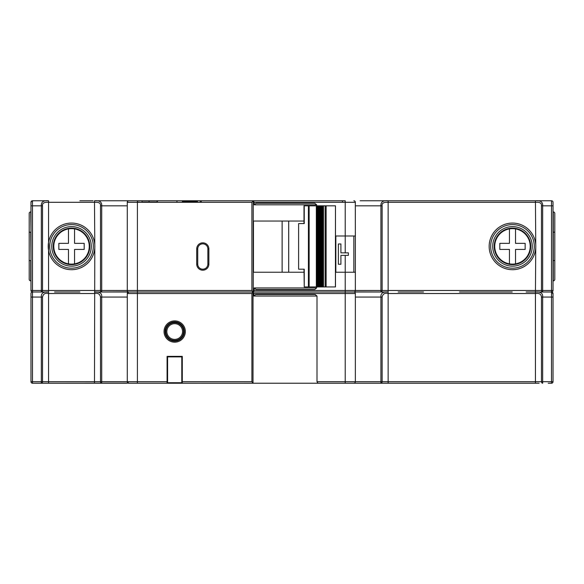 <?xml version="1.0" encoding="UTF-8"?>
<svg xmlns="http://www.w3.org/2000/svg" width="584" height="584" viewBox="0 0 584 584"><rect width="100%" height="100%" fill="white"/><g stroke="black" fill="none" stroke-linecap="round" stroke-linejoin="round"><path stroke-width="0.88" d="M385.513 202.29L388.141 202.29C383.71 202.042 381.702 203.225 382.126 205.838L380.921 205.838C380.615 201.991 383.024 200.305 388.141 200.765L535.448 200.765L388.141 200.765L388.141 202.29L535.448 202.29C539.857 202.035 541.864 203.217 541.463 205.838L542.667 205.838C542.938 201.976 540.529 200.29 535.448 200.765L535.754 244.988M200.261 202.29L200.261 200.765L193.669 200.765A0.759 0.759 0 0 1 194.436 201.531L194.436 202.29M387.36 200.765L360.167 200.765M410.859 200.765L388.141 200.765M193.669 200.765L149.066 200.765L149.066 202.035L141.97 202.035L141.97 200.765L149.066 200.765L149.066 202.035L156.673 202.035L157.935 200.765M93.06 200.765L79.884 200.765M35.025 200.765L47.771 200.765L32.492 200.765L31.178 201.524M538.835 200.765L551.508 200.765A1.518 1.518 0 0 1 553.026 202.29L553.026 203.809M398.186 200.765L423.524 200.765M31.025 201.889L30.974 203.049M128.319 383.155L32.492 383.235A1.518 1.518 0 0 1 30.974 381.71L30.974 293.518A1.518 1.518 0 0 1 32.492 292A1.518 1.518 -90 0 1 30.974 290.482L30.974 202.29A1.518 1.518 0 0 1 32.492 200.765L46.939 200.765L32.492 200.765L32.492 292L47.837 292M30.974 202.246L31.098 201.692M200.261 200.765L201.276 200.765L201.276 202.29L201.276 200.765L197.472 200.765L197.472 202.29L197.472 200.765L186.325 200.765A0.759 0.759 0 0 1 187.084 201.531L186.325 200.765L176.945 200.765L176.945 202.29M537.061 200.765L551.508 200.765L537.061 200.765M316.623 286.934L316.623 287.948L314.776 289.467L256.04 289.467L254.201 287.948L254.201 290.482L253.23 292L253.23 200.765L345.217 200.765L345.217 202.29L254.186 202.29L254.186 204.823L256.026 203.305L281.357 203.305M254.186 202.29L253.23 200.765L251.901 202.29L137.415 202.29L137.415 200.765L141.97 200.765L95.272 200.765M459.513 200.765L484.859 200.765M122.457 200.765L97.119 200.765M192.523 200.765L192.501 201.531L197.472 201.531L194.436 201.531M186.325 200.765L187.084 201.531L186.734 200.889M182.332 200.765L182.361 201.531L192.501 201.531M552.084 200.881L552.559 201.188M548.208 383.235L551.508 383.235A1.518 1.518 0 0 0 553.026 381.71A1.518 1.518 0 0 1 551.508 383.235L551.508 381.71L553.026 381.71L553.026 293.518A1.518 1.518 0 0 0 551.508 292L542.667 292L542.667 290.482L551.508 290.482L551.508 200.765A1.518 1.518 0 0 1 553.026 202.29L553.026 290.482A1.518 1.518 -149 0 1 551.508 292L551.508 290.482L553.026 290.482A1.518 1.518 -149 0 1 551.508 292L536.273 292M347.502 383.235L380.921 383.235L380.921 381.71L382.126 381.71A1.518 1.204 90 0 1 380.921 383.235L539.134 383.235M398.186 292L423.524 292M354.32 291.92L388.141 292L388.141 293.518L535.448 293.518C539.185 292.956 541.193 294.139 541.463 297.066L541.463 381.71L542.667 381.71L542.667 383.235A1.518 1.204 -90 0 1 541.463 381.71L535.448 381.71L535.448 292L542.667 292A1.518 1.204 90 0 1 541.463 290.482L541.463 205.838M54.546 292L79.884 292M30.974 381.71L32.492 381.71L32.492 383.235A1.518 1.518 0 0 1 30.974 381.71L30.974 352.824M94.491 383.235L94.491 381.71L42.537 381.71A1.518 1.204 -90 0 1 41.333 383.235L41.333 381.71L42.537 381.71L42.537 297.066L30.974 297.066L30.974 316.331L30.974 293.518A1.518 1.518 0 0 1 32.492 292L32.492 381.71L41.333 381.71L41.333 297.066C41.026 293.234 43.435 291.54 48.552 292L48.552 383.235L126.735 383.235M46.939 292L32.492 292A1.518 1.518 -90 0 1 30.974 290.482L42.537 290.482A1.518 1.204 90 0 1 41.333 292L48.552 292L48.552 290.482L100.506 290.482L100.506 205.838C100.908 203.217 98.9 202.035 94.491 202.29L48.552 202.29L48.552 290.482L42.537 290.482L42.537 205.838C42.114 203.225 44.121 202.042 48.552 202.29L48.552 200.765C43.435 200.305 41.033 201.991 41.333 205.838L30.974 205.838M30.974 202.29A1.518 1.518 0 0 1 32.492 200.765A1.518 1.518 0 0 0 30.974 202.29L31.923 200.881M127.275 205.838L101.711 205.838C101.981 201.976 99.572 200.29 94.491 200.765L94.798 244.988M100.506 205.838L101.711 205.838L101.711 292L128.195 291.876M127.699 291.533L127.385 291.044M252.996 292L137.415 292L252.996 292M95.214 292L131.583 292M127.275 297.066L101.711 297.066C102.076 293.285 99.667 291.591 94.491 292L101.711 292A1.518 1.204 90 0 1 100.506 290.482L127.275 290.482L127.275 202.29A1.518 1.518 0 0 1 128.794 200.765A1.518 1.518 0 0 0 127.275 202.29L137.415 202.29L137.415 290.482L251.901 290.482L253.025 292.007L253.018 383.221L251.908 381.71L251.908 293.518L137.415 293.518L137.415 383.235L128.794 383.235A1.518 1.518 90 0 1 127.275 381.71L167.09 381.71L167.09 356.371L182.296 356.371L167.09 356.371M131.327 292L137.415 292L137.415 293.518L127.275 293.518A1.518 1.518 90 0 1 128.794 292A1.518 1.518 0 0 1 127.275 290.482L137.415 290.482L137.415 292L128.794 292A1.518 1.518 0 0 1 127.275 290.482M251.908 293.518L253.04 292.015M127.487 201.517L127.998 200.991M345.217 252.843L348.371 252.843L348.371 255.383L340.91 255.383L340.91 264.253L338.377 264.253L338.377 243.973L340.91 243.973L340.91 252.843L345.217 252.843L345.217 235.994L355.357 235.994L355.357 290.482A1.518 1.518 0 0 1 353.838 292L253.025 292.007L253.821 293.518L253.821 296.051L255.661 294.533L315.163 294.533L255.661 294.533L315.163 294.533L317.002 296.051L253.821 296.051M251.901 290.482L251.901 202.29M304.001 272.232L253.23 272.232M289.467 203.305L314.791 203.305L316.637 204.823L316.637 205.838M353.838 200.765A1.518 1.518 0 0 1 355.357 202.29L345.217 202.29L345.217 235.994L335.844 235.994L335.844 272.232L345.217 272.232L345.217 255.383M282.13 221.044L282.13 272.232M288.693 221.044L288.693 272.232M304.249 286.934L304.001 269.195L298.614 269.195L304.249 269.195L304.249 286.934L316.835 286.934L316.835 205.838L304.001 205.838L304.001 223.577L298.614 223.577L298.614 269.195M253.237 221.044L304.001 221.044M354.452 200.896L354.926 201.224M354.992 201.297L355.24 201.699M355.313 201.947L355.357 235.994M353.838 292A1.518 1.518 0 0 1 355.357 293.518L355.357 381.71L355.357 293.518A1.518 1.518 0 0 0 353.838 292L380.921 292L380.921 205.838L355.357 205.838M354.459 292.131L354.926 292.46M354.992 292.533L355.233 292.927M382.126 297.066C382.819 293.905 384.827 292.723 388.141 293.518L388.141 381.71L382.126 381.71L382.126 297.066L380.921 297.066C380.615 293.234 383.024 291.54 388.141 292L388.141 290.482L542.667 290.482L542.667 205.838L553.026 205.838M253.018 383.235L317.952 383.235L317.002 381.71L345.217 381.71L345.217 290.482L382.126 290.482A1.518 1.204 90 0 1 380.921 292M553.026 297.066L542.667 297.066C542.938 293.212 540.536 291.526 535.448 292L535.754 247.777M551.508 200.765A1.518 1.518 0 0 1 553.026 202.29M554.8 277.305L554.8 279.327A1.518 1.518 0 0 1 553.282 280.853L553.282 211.919A1.518 1.518 0 0 1 554.8 213.437L554.8 279.327A1.518 1.518 0 0 1 553.282 280.853L553.026 280.853M167.09 381.71L167.09 383.235L140.197 383.235M135.13 383.235L197.472 383.235M182.391 383.235L253.018 383.221M373.402 383.235L353.838 383.235A1.518 1.518 0 0 0 355.357 381.71L345.217 381.71L345.217 383.235L317.952 383.235M535.448 383.235L388.141 383.235L388.141 381.71L535.448 381.71L535.448 383.235M299.855 383.235L385.009 383.235M42.537 297.066C43.231 293.905 45.238 292.723 48.552 293.518L94.491 293.518C97.805 292.723 99.813 293.905 100.506 297.066L101.711 297.066L101.711 383.235A1.518 1.204 -90 0 1 100.506 381.71L127.275 381.71L127.275 293.518L127.275 381.71L128.794 383.235M100.506 297.066L100.506 381.71L94.491 381.71L94.798 247.777M48.209 246.382A23.316 23.316 0 0 1 71.518 223.066A23.316 23.316 0 0 1 94.834 246.382A23.316 23.316 0 0 1 71.518 269.698A23.316 23.316 0 0 1 48.209 246.382A23.316 23.316 0 0 0 71.518 269.698M53.275 246.382A18.25 18.25 0 0 0 72.912 264.574A18.25 18.25 0 0 0 89.768 246.382A18.25 18.25 0 0 0 70.54 228.161A18.25 18.25 0 0 0 53.275 246.382M71.518 228.643A17.739 17.739 0 0 1 89.264 246.382A17.739 17.739 0 0 1 68.481 263.858A17.739 17.739 0 0 1 68.481 228.906A17.739 17.739 0 0 1 71.518 228.643M68.481 263.858L68.481 249.426L58.853 249.426L58.853 243.346L68.481 243.346L68.481 228.906M74.562 228.906L74.562 243.346L84.191 243.346L84.191 249.426L74.562 249.426L74.562 263.858M127.275 312.272L127.275 337.618M127.407 382.33L127.889 382.929M182.296 356.371L182.296 383.235M208.875 248.915L208.875 264.121A6.081 6.081 0 0 1 202.794 270.202A6.081 6.081 0 0 1 196.713 264.121L196.713 248.915A6.081 6.081 0 0 1 202.794 242.834A6.081 6.081 0 0 1 208.875 248.915L207.86 248.915A5.066 5.066 0 0 0 202.794 243.849A5.066 5.066 0 0 0 197.728 248.915L197.728 264.121A5.066 5.066 0 0 0 202.794 269.195A5.066 5.066 0 0 0 207.86 264.121L207.86 248.915M181.785 382.724L167.593 382.724L167.593 356.875L181.785 356.875L181.785 382.724M184.318 331.537A9.629 9.629 0 0 0 174.689 321.901A9.629 9.629 0 0 0 165.06 331.537A9.629 9.629 0 0 0 174.689 341.166A9.629 9.629 0 0 0 184.318 331.537M174.689 340.406A8.87 8.87 0 0 1 165.82 331.537A8.87 8.87 0 0 1 174.689 322.667A8.87 8.87 0 0 1 183.558 331.537A8.87 8.87 0 0 1 174.689 340.406A8.87 8.87 0 0 1 165.82 331.537A8.87 8.87 0 0 1 174.689 322.667M317.002 381.71L317.002 296.051M355.357 272.232L345.217 272.232L345.217 290.482L254.201 290.482M353.838 235.994L353.838 272.232L353.838 235.994M354.32 383.155L353.838 383.235M281.357 383.235L201.276 383.235M35.792 383.235L67.211 383.235M30.974 296.3L30.974 293.518M552.077 291.891L552.603 291.533M552.865 291.153L553.026 290.562M526.162 292L535.448 292M489.166 246.382A23.316 23.316 0 0 1 512.482 223.066A23.316 23.316 0 0 1 535.791 246.382A23.316 23.316 0 0 1 512.482 269.698A23.316 23.316 0 0 1 489.166 246.382A23.316 23.316 0 0 1 512.482 223.066A23.316 23.316 0 0 1 535.791 246.382A23.316 23.316 0 0 1 512.482 269.698M511.088 228.191A18.25 18.25 0 0 0 494.246 247.083A18.25 18.25 0 0 0 513.869 264.574A18.25 18.25 0 0 0 530.725 246.382A18.25 18.25 0 0 0 511.088 228.191M512.482 228.643A17.739 17.739 0 0 1 530.221 246.382A17.739 17.739 0 0 1 509.438 263.858A17.739 17.739 0 0 1 509.438 228.906A17.739 17.739 0 0 1 512.482 228.643M509.438 263.858L509.438 249.426L499.809 249.426L499.809 243.346L509.438 243.346L509.438 228.906M515.519 228.906L515.519 243.346L525.147 243.346L525.147 249.426L515.519 249.426L515.519 263.858M314.791 203.305L256.026 203.305M304.249 205.838L304.249 223.577L298.614 223.577M319.324 205.838L319.2 286.934L320.974 286.934L320.974 205.838L319.324 205.838M319.2 205.838L316.835 205.838L316.835 286.934L319.2 286.934L319.2 205.838M323.47 286.934L335.413 286.934L335.479 205.838L321.696 205.838L321.82 286.934L323.47 286.934L323.47 205.838M320.974 286.934L321.696 286.934L321.696 205.838L320.974 205.838M318.477 286.934L318.477 205.838M29.2 279.327L29.2 260.573L30.718 260.573L30.718 280.853A1.518 1.518 0 0 1 29.2 279.327L29.2 213.437A1.518 1.518 0 0 1 30.718 211.919L30.974 211.919M29.2 215.467L29.2 232.191L30.718 232.191L30.974 260.573M201.276 200.765L253.215 200.765M137.415 202.035L141.97 202.29L141.97 200.765M459.513 292L512.226 292M260.581 292L255.077 292L260.581 292M187.084 201.531L182.361 201.531M342.428 200.765L342.428 201.531M42.537 205.838L41.333 205.838L41.333 292M355.357 293.518L253.821 293.518M254.201 287.948L316.623 287.948M316.637 204.823L254.186 204.823M355.357 381.71L380.921 381.71L380.921 297.066L355.357 297.066M382.126 205.838L382.126 290.482L388.141 290.482L388.141 202.29M541.463 297.066L542.667 297.066L542.667 381.71L551.508 381.71L551.508 292A1.518 1.088 90 0 1 552.595 293.518M554.8 260.573L553.026 260.573M554.8 232.191L553.026 232.191M71.518 268.18A21.798 21.798 0 0 1 49.735 245.922A21.798 21.798 0 0 1 72.438 224.606A21.798 21.798 0 0 1 93.309 246.842A21.798 21.798 0 0 1 71.518 268.18M71.518 226.614A19.768 19.768 0 0 0 51.764 246.915A19.768 19.768 0 0 0 73.029 266.092A19.768 19.768 0 0 0 91.272 245.63A19.768 19.768 0 0 0 71.518 226.614M128.794 292L127.275 293.518L127.275 381.71M182.296 381.71L251.908 381.71M185.332 331.537A10.643 10.643 0 0 0 174.689 320.893A10.643 10.643 0 0 0 164.046 331.537A10.643 10.643 0 0 0 174.689 342.18A10.643 10.643 0 0 0 185.332 331.537M207.86 264.121L208.875 264.121M197.728 248.915L196.713 248.915M196.713 264.121L197.728 264.121M174.689 339.392A7.855 7.855 0 0 1 166.849 331.07A7.855 7.855 0 0 1 175.616 323.733A7.855 7.855 0 0 1 182.537 331.997A7.855 7.855 0 0 1 174.689 339.392M512.482 268.18A21.798 21.798 0 0 1 490.691 245.922A21.798 21.798 0 0 1 513.781 224.628A21.798 21.798 0 0 1 534.265 247.032A21.798 21.798 0 0 1 512.482 268.18M512.482 226.614A19.768 19.768 0 0 0 492.728 247.134A19.768 19.768 0 0 0 513.986 266.092A19.768 19.768 0 0 0 532.228 245.63A19.768 19.768 0 0 0 512.482 226.614M308.425 286.934L308.425 205.838M319.492 286.934L319.492 205.838M320.207 205.838L320.207 286.934M321.988 286.934L321.988 205.838M322.704 205.838L322.704 286.934M325.149 286.934L325.149 205.838M326.127 286.934L326.127 205.838M309.14 286.934L309.14 205.838M316.331 205.838L316.331 286.934M317.002 286.934L317.002 205.838M317.718 205.838L317.718 286.934M30.718 211.919L30.974 232.191M253.478 272.232L253.478 221.044M335.479 205.838L335.479 286.934"/></g></svg>
